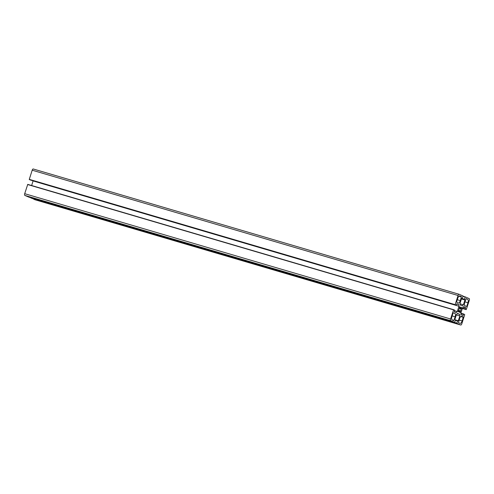 <?xml version="1.0" encoding="UTF-8"?>
<svg xmlns="http://www.w3.org/2000/svg" width="494" height="494" viewBox="0 0 494 494"><rect width="100%" height="100%" fill="white"/><g stroke="black" fill="none" stroke-linecap="round" stroke-linejoin="round"><path stroke-width="0.74" d="M453.078 312.924L454.844 313.344A3.088 1.352 -73.6 0 1 455.153 316.815L453.782 320.699L452.226 320.032A3.088 1.352 -73.6 0 1 451.917 316.561L453.078 312.924M466.793 306.379L465.027 305.959A3.088 1.352 -73.6 0 1 464.718 302.489L466.095 298.604L467.645 299.271A3.088 1.352 -73.6 0 1 467.96 302.742L466.793 306.379L464.798 305.792M459.55 318.698A3.088 1.352 -73.6 0 1 461.668 316.271A3.088 1.352 -73.6 0 1 461.729 316.296L463.279 316.957L462.149 320.946A3.088 1.352 -73.6 0 1 460.031 323.372A3.088 1.352 -73.6 0 1 459.963 323.348L458.413 322.687L459.55 318.698M460.328 300.605A3.088 1.352 -73.6 0 1 458.21 303.032A3.088 1.352 -73.6 0 1 458.142 303.007L456.561 302.001L457.728 298.357A3.088 1.352 -73.6 0 1 459.846 295.937A3.088 1.352 -73.6 0 1 459.908 295.955L461.458 296.622L460.328 300.605L457.296 299.716M458.284 310.93L458.784 310.269A2.316 1.013 -73.6 0 1 459.408 308.318L459.914 306.712L460.155 307.503A2.316 1.013 -73.6 0 1 460.587 307.435A2.316 1.013 -73.6 0 1 460.982 307.855L461.563 307.367L461.668 308.126L461.087 309.034A2.316 1.013 -73.6 0 1 460.464 310.985L460.396 312.115L459.895 312.622L459.723 311.807A2.316 1.013 -73.6 0 1 459.284 311.875A2.316 1.013 -73.6 0 1 458.895 311.448L458.309 311.942L458.284 310.93M459.093 294.282L33.289 168.997A1.544 0.673 106.4 0 0 33.259 168.985A1.544 0.673 106.4 0 0 32.196 170.202L29.276 179.359L30.214 179.964L456.086 305.267L456.789 303.767L458.84 304.644L458.982 306.243L457.296 311.523L456.289 312.628L454.245 311.751L454.554 310.084L453.622 309.689L450.571 318.994A1.544 0.673 106.4 0 0 450.732 320.73L454.628 322.397L455.449 320.075L454.925 319.322L456.462 314.505L457.463 313.4L459.71 314.363L459.852 315.956L458.315 320.773L457.493 320.952L456.82 323.335L460.711 325.003A1.544 0.673 106.4 0 0 460.741 325.015A1.544 0.673 106.4 0 0 461.804 323.798L464.724 314.641L463.78 314.036L463.082 315.536L461.032 314.659L460.89 313.066L462.575 307.781L463.582 306.675L465.626 307.552L465.323 309.219L466.25 309.621L469.3 300.315A1.544 0.673 106.4 0 0 469.146 298.58L465.249 296.906L464.428 299.228L464.953 299.988L463.415 304.798L462.409 305.903L460.161 304.946L460.019 303.347L461.557 298.53L462.378 298.351L463.057 295.968L459.161 294.301A1.544 0.673 106.4 0 0 459.13 294.288A1.544 0.673 106.4 0 0 458.068 295.505L455.147 304.662L456.086 305.267L30.22 179.964M460.062 303.816L463.415 304.798M30.955 197.736L34.839 199.7A1.544 0.673 106.4 0 0 34.87 199.712A1.544 0.673 106.4 0 0 34.907 199.718M456.326 314.919L459.852 315.956M457.246 313.634L459.71 314.363M28.751 197.087L454.628 322.397L28.751 197.087L24.854 195.42L450.732 320.73M27.75 184.379L453.622 309.689L27.75 184.379L24.7 193.685A1.544 0.673 106.4 0 0 24.854 195.42M454.499 310.701L457.296 311.523M33.098 180.81L31.647 185.528M33.11 180.934L458.982 306.243M456.635 303.995L458.84 304.644M451.998 319.871L453.992 320.458M452.121 315.925L455.153 316.815M453.115 312.838L454.844 313.344M464.922 301.846L467.96 302.742M465.916 298.759L467.645 299.271M459.111 320.05L462.149 320.946M460.791 316.561L463.31 317.302M461.149 316.327L463.279 316.957M458.969 296.227L461.489 296.968M459.327 295.992L461.458 296.622M458.216 311.276L458.796 311.448L458.216 311.251M458.951 311.578L459.723 311.807M459.803 311.942L460.396 312.115M458.21 311.195L460.476 311.862M458.543 310.646L460.414 311.195M458.704 310.467L460.464 310.985M459.303 308.509L461.087 309.034M459.408 308.324L461.168 308.843M459.426 307.743L461.587 308.38M459.401 307.459L461.668 308.126M459.401 307.392L460.982 307.855M460.118 307.509L459.42 307.299L460.093 307.484M459.445 307.243L460.075 307.429M29.294 179.569L455.165 304.872M29.276 179.359L455.147 304.662M32.196 170.202L458.068 295.505M461.606 298.425L462.162 298.592L461.606 298.425M461.427 298.95L464.953 299.988M461.482 298.765L464.934 299.778M461.501 298.703L464.459 299.574M462.23 298.58L464.428 299.228M462.995 296.431L465.12 297.055M463.045 296.264L465.243 296.906L463.045 296.264M462.353 308.472L466.243 309.615L462.353 308.472M462.39 308.361L465.323 309.219M462.489 308.052L465.292 308.874M463.242 307.052L465.644 307.762M463.384 306.891L465.626 307.552M461.717 314.956L463.211 315.394M460.927 313.499L463.57 314.277M460.902 313.19L463.773 314.036L460.902 313.19M34.839 199.7L460.711 325.003M30.943 198.032L456.82 323.335M30.924 197.822L456.802 323.125M455.369 320.328L457.493 320.952M455.456 320.05L457.697 320.711L455.456 320.05M455.474 319.939L458.315 320.773M24.7 193.685L450.571 318.994M27.621 184.528L453.498 309.831M458.21 311.226L458.858 311.418M458.945 311.56L459.753 311.8M459.395 307.416L461.013 307.892M33.259 168.985L459.13 294.288M34.87 199.712L460.741 325.015"/></g></svg>
